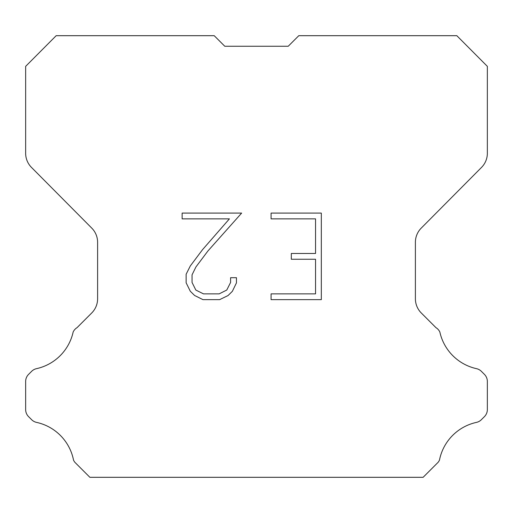 <?xml version="1.0" encoding="UTF-8"?>
<svg xmlns="http://www.w3.org/2000/svg" width="513" height="513" viewBox="0 0 513 513"><rect width="100%" height="100%" fill="white"/><g stroke="black" fill="none" stroke-linecap="round" stroke-linejoin="round"><path stroke-width="0.77" d="M224.771 46.247L288.229 46.247L224.771 46.247L288.229 46.247L224.771 46.247L288.229 46.247L224.771 46.247L288.229 46.247L224.771 46.247L288.229 46.247L224.771 46.247L288.229 46.247L224.771 46.247L288.229 46.247L224.771 46.247L288.229 46.247L224.771 46.247L288.229 46.247L224.771 46.247L288.229 46.247L224.771 46.247L288.229 46.247L224.771 46.247L288.229 46.247L224.771 46.247L288.229 46.247L224.771 46.247L288.229 46.247L224.771 46.247L288.229 46.247L224.771 46.247L288.229 46.247L224.771 46.247L288.229 46.247L224.771 46.247L288.229 46.247L224.771 46.247L288.229 46.247L224.771 46.247L288.229 46.247L224.771 46.247L288.229 46.247L224.771 46.247L288.229 46.247L224.771 46.247L288.229 46.247L224.771 46.247L288.229 46.247L224.771 46.247L288.229 46.247L224.771 46.247L288.229 46.247L224.771 46.247L288.229 46.247L224.771 46.247L288.229 46.247L224.771 46.247L288.229 46.247L224.771 46.247L288.229 46.247L224.771 46.247L288.229 46.247L298.79 35.686L456.82 35.686L487.35 66.357L487.35 153.265A20.071 20.071 0 0 1 481.521 167.411L421.224 228.131A20.071 20.071 0 0 0 415.395 242.271L415.395 298.784A20.071 20.071 0 0 0 421.276 312.975L435.935 327.64A10.036 10.036 0 0 1 439.853 332.039A48.177 48.177 0 0 0 476.474 368.655A10.036 10.036 0 0 1 481.399 371.354L484.413 374.368A10.036 10.036 0 0 1 487.35 381.46L487.35 409.554A10.036 10.036 0 0 1 484.413 416.652L481.117 419.942A10.036 10.036 0 0 1 476.231 422.436A48.177 48.177 0 0 0 439.468 460.11A9.67 9.67 0 0 1 438.083 462.348L423.116 477.314L89.884 477.314L74.917 462.348A9.67 9.67 0 0 1 73.532 460.11A48.177 48.177 0 0 0 36.769 422.436A10.036 10.036 0 0 1 31.883 419.942L28.587 416.652A10.036 10.036 0 0 1 25.65 409.554L25.65 381.46A10.036 10.036 0 0 1 28.587 374.368L31.601 371.354A10.036 10.036 0 0 1 36.526 368.655A48.177 48.177 0 0 0 73.147 332.039A10.036 10.036 0 0 1 77.065 327.64L91.724 312.975A20.071 20.071 0 0 0 97.605 298.784L97.605 242.271A20.071 20.071 0 0 0 91.776 228.131L31.479 167.411A20.071 20.071 0 0 1 25.65 153.265L25.65 66.357L56.18 35.686L214.21 35.686L224.771 46.247M315.546 293.878L315.546 259.251L291.313 259.251L291.313 253.48L315.546 253.48L315.546 218.859L271.082 218.859L271.082 213.087L321.318 213.087L321.318 299.65L271.082 299.65L271.082 293.878L315.546 293.878M236.455 277.7L236.455 282.887L232.344 291.339L228.061 295.539L219.609 299.65L202.981 299.65L194.587 295.475L190.304 291.249L186.136 282.798L186.136 274.231L190.304 265.952L202.532 249.671L229.414 218.859L182.134 218.859L182.134 213.087L241.642 213.087L207.945 250.947L195.94 266.94L192.048 274.84L192.048 282.439L195.825 290.05L203.488 293.878L219.154 293.878L226.765 290.037L230.594 282.439L230.594 277.7L236.455 277.7"/></g></svg>
